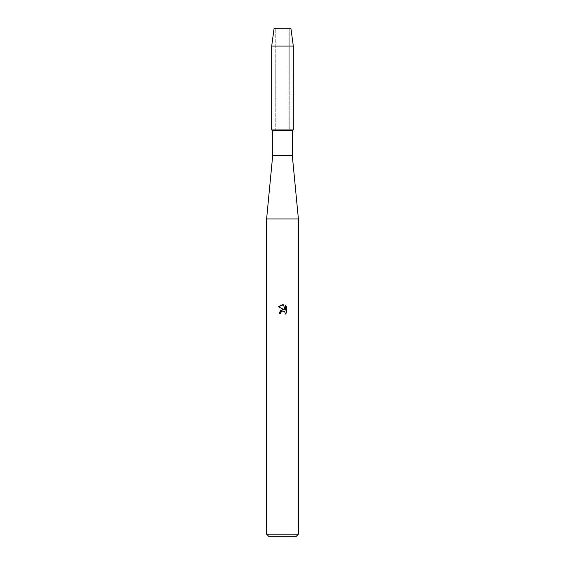 <?xml version="1.0" encoding="UTF-8"?>
<svg xmlns="http://www.w3.org/2000/svg" width="565" height="565" viewBox="0 0 565 565"><rect width="100%" height="100%" fill="white"/><g stroke="black" fill="none" stroke-linecap="round" stroke-linejoin="round"><path stroke-width="0.42" stroke-dasharray="2.83 2.12" d="M282.5 28.992L289.216 28.992L282.5 28.992M290.89 28.25L274.11 28.25L290.89 28.25L289.216 28.992L289.216 129.95L271.694 129.95L289.216 129.95L289.216 28.992L290.89 28.25M292.289 130.536L272.711 130.536M293.306 129.95L282.5 129.95L293.306 129.95M292.289 155.375L272.711 155.375M298.391 218.938L266.609 218.938M298.391 534.207L266.609 534.207M295.848 536.75L269.152 536.75M278.248 306.746L284.322 309.733M285.276 305.517L285.276 310.086L283.425 304.747M279.209 313.271L280.713 313.271M286.752 312.643L286.752 307M293.306 46.048L271.694 46.048M275.784 28.992L275.784 129.95L275.784 28.992L274.11 28.25L275.784 28.992"/><path stroke-width="0.85" d="M290.89 28.25L274.11 28.25L290.89 28.25L293.306 46.048L293.306 129.95L282.5 129.95L293.306 129.95L292.289 130.536L292.289 155.375L298.391 218.938L298.391 534.207L266.609 534.207L269.152 536.75L295.848 536.75L298.391 534.207M292.289 155.375L272.711 155.375L272.711 130.536L292.289 130.536M272.711 155.375L266.609 218.938L298.391 218.938M284.322 309.733L280.819 310.157L279.209 313.271L282.5 309.514L284.322 309.733L278.248 306.746L282.5 304.648L283.425 304.747L285.276 310.086L285.276 305.517L286.752 307.007L286.752 312.643L285.043 314.281L285.283 313.257L284.612 311.647L282.5 311.033L284.612 311.647L285.283 313.257L285.043 314.281L286.752 312.643M280.953 312.24L282.486 311.033L280.953 312.24L280.713 313.271L280.869 312.438M283.425 304.747L278.248 306.746M286.752 307.007L285.276 305.517M280.713 313.271L279.209 313.271M274.11 28.25L271.694 46.048L271.694 129.95L282.5 129.95L271.694 129.95L272.711 130.536M271.694 46.048L293.306 46.048M266.609 218.938L266.609 534.207"/></g></svg>
